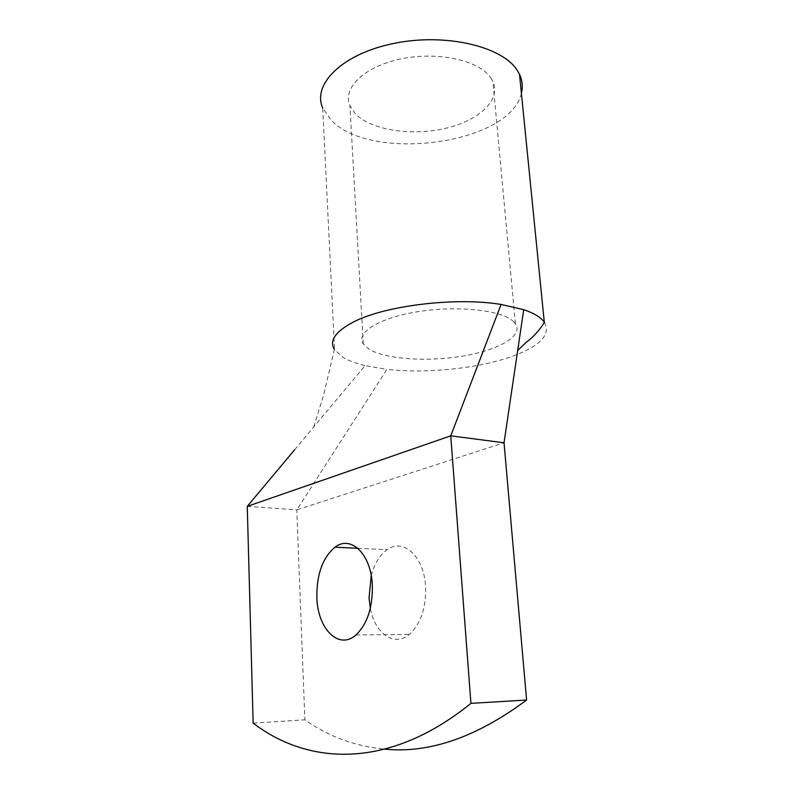 <?xml version="1.0" encoding="UTF-8"?>
<svg xmlns="http://www.w3.org/2000/svg" width="794" height="794" viewBox="0 0 794 794"><rect width="100%" height="100%" fill="white"/><g stroke="black" fill="none" stroke-linecap="round" stroke-linejoin="round"><path stroke-width="0.6" stroke-dasharray="3.97 2.98" d="M253.147 723.136L304.886 719.811C328.418 736.534 355.057 746.31 384.812 749.159M247.262 506.364L296.787 509.837L304.886 719.811M371.225 575.551C374.44 563.571 379.74 554.946 387.144 549.676C403.144 537.697 424.016 556.237 425.574 586.329C426.259 607.827 420.83 623.856 409.297 634.426C394.082 647.318 374.808 633.354 370.312 608.343M544.456 322.314C550.639 333.748 541.687 344.417 517.589 354.313L516.656 354.68C483.209 367.999 428.204 374.083 386.926 369.349L296.787 509.837L504.031 442.774M294.604 449.801L365.061 365.637L386.926 369.349M313.789 426.884L323.624 394.995L334.343 349.539L343.405 357.637C348.993 360.853 356.208 363.513 365.061 365.637M490.831 77.862L492.876 81.395C501.53 100.223 478.355 121.025 444.67 128.519C411.064 136.201 371.354 130.137 355.444 113.85L349.936 105.741C342.125 88.263 364.188 66.388 401.208 58.855C438.119 51.134 479.387 60.473 490.831 77.862M513.371 321.441L515.405 323.714C523.851 335.872 498.563 350.174 462.793 356.069C427.103 362.074 385.398 359.315 368.932 349.122L363.285 343.961C355.394 332.726 379.294 317.62 418.875 311.526C458.356 305.313 501.917 310.305 513.371 321.441M521.4 93.275C510.145 144.26 371.443 162.76 331.267 120.281L322.692 107.974L334.572 349.896M355.94 634.972L409.297 634.426M357.836 548.287L387.144 549.676M515.405 323.714L492.876 81.395M363.285 343.961L349.936 105.741"/><path stroke-width="1.19" d="M523.722 309.68L501.093 304.449L450.754 435.837L470.921 703.365C388.544 770.071 308.31 765.247 253.147 723.136L247.262 506.364L450.754 435.837L504.031 442.774L526.591 700.02C476.638 737.199 429.375 753.575 384.812 749.159M470.921 703.365L526.591 700.02M372.326 585.089C372.803 607.39 367.344 624.015 355.94 634.972C338.611 650.524 317.461 628.501 316.856 597.366C316.637 574.27 322.692 557.547 334.989 547.205C350.759 534.749 371.066 553.884 372.326 585.089M370.312 608.343L369.041 598.12L371.225 575.551M517.678 350.482L523.722 309.69C532.248 312.568 538.441 315.923 542.292 319.754L544.456 322.314C539.156 330.671 533.141 337.281 526.422 342.125L517.678 350.482L504.031 442.774M247.262 506.364L294.604 449.801M501.093 304.449C455.736 296.867 384.504 305.611 353.201 322.146L353.072 322.215C335.396 331.574 329.153 340.686 334.343 349.539M322.692 107.974C312.111 84.164 342.333 53.694 394.231 43.342C446.02 32.733 502.989 46.588 517.499 70.765L519.514 74.378C522.402 80.591 523.038 86.883 521.4 93.275M334.989 547.205L357.836 548.287M544.277 322.056L519.514 74.378"/></g></svg>
